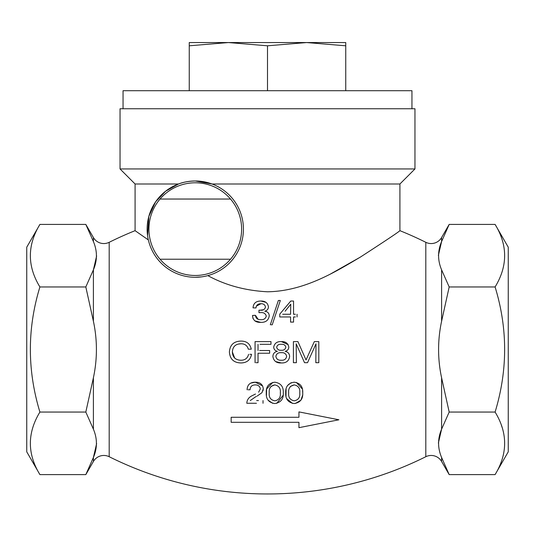 <?xml version="1.0" encoding="UTF-8"?>
<svg xmlns="http://www.w3.org/2000/svg" width="535" height="535" viewBox="0 0 535 535"><rect width="100%" height="100%" fill="white"/><g stroke="black" fill="none" stroke-linecap="round" stroke-linejoin="round"><path stroke-width="0.8" d="M93.404 241.546L93.404 237.54L85.821 224.412L93.404 241.546C97.417 251.029 97.417 260.451 93.404 269.827L85.821 286.961L93.404 321.227C97.417 340.039 97.417 358.891 93.404 377.79L85.821 412.057L93.404 429.19C97.417 438.673 97.417 448.103 93.404 457.472L96.628 443.589M93.404 237.54A12.037 12.037 0 0 0 109.194 242.301A355.106 355.106 0 0 1 135.087 230.672L148.356 239.941L135.087 230.672L135.087 183.993L120.041 168.946L414.959 168.946L399.912 183.993L212.027 183.993L195.275 180.984A48.15 48.15 0 0 1 243.425 229.134A48.15 48.15 0 0 1 195.275 277.284L201.541 276.876M93.404 461.478L93.404 457.472L85.821 474.605L93.404 461.478A12.037 12.037 0 0 1 109.194 456.723L109.194 242.301M93.404 321.227L93.404 269.827L96.628 255.944M330.837 273.806L360.416 257.074M441.596 461.478L449.179 474.605L441.596 457.472L441.596 461.478A12.037 12.037 0 0 0 425.806 456.723A355.106 355.106 0 0 1 109.194 456.723M425.806 456.723L425.806 242.301A355.106 355.106 0 0 0 399.912 230.672C398.682 231.989 385.474 240.817 360.289 257.148C336.682 271.078 304.709 291.267 267.5 291.782C245.404 290.639 225.516 285.249 207.834 275.619M425.806 242.301A12.037 12.037 0 0 0 441.596 237.54L449.179 224.412L495.096 224.412C507.809 245.211 507.809 266.062 495.096 286.961C507.809 328.523 507.809 370.227 495.096 412.057C507.809 432.855 507.809 453.707 495.096 474.605L449.179 474.605M414.959 168.946L414.959 108.759L120.041 108.759L120.041 168.946M147.586 235.795L148.837 216.414L155.618 201.829L165.603 191.216L178.523 183.993L135.087 183.993M441.596 457.472C437.583 447.996 437.583 438.566 441.596 429.19L438.372 443.074M441.596 377.79L441.596 429.19L449.179 412.057L441.596 377.79C437.583 358.985 437.583 340.126 441.596 321.227L449.179 286.961L441.596 269.827C437.583 260.351 437.583 250.922 441.596 241.546L438.372 255.429M266.624 389.106L266.437 395.492M268.035 400.16L272.77 403.35M276.742 403.357L283.142 395.311M272.803 382.385L266.664 388.945M278.361 300.489L270.315 324.792L278.361 300.489L280.313 300.489L272.221 324.792L280.313 300.489L279.417 300.489M272.221 324.792L271.212 324.792M254.8 320.86L260.766 322.364C255.65 322.558 252.894 320.264 252.493 315.476L252.968 318.419M265.989 302.369L260.853 301.024C265.186 300.944 267.714 302.857 268.43 306.776C268.349 309.103 267.119 310.588 264.738 311.23C267.6 311.537 269.105 313.082 269.239 315.871C268.483 320.351 265.661 322.518 260.766 322.364M256.325 306.18L260.926 303.726C257.923 303.719 256.278 305.124 256.004 307.933L253.035 307.852C253.389 303.318 255.998 301.044 260.853 301.024M263.594 309.712L260.15 310.206C263.006 310.541 264.772 309.518 265.46 307.13C265.072 304.789 263.561 303.653 260.926 303.726M258.144 319.288L255.462 315.342L254.005 315.342M295.387 316.961L293.548 316.961L293.548 322.09L290.572 322.09L290.572 316.961L279.772 316.961L290.572 316.961M290.799 301.024L279.772 314.132L290.799 301.024L293.548 301.024L293.548 314.259L295.387 314.259M293.548 301.024L292.257 301.024M249.912 354.31L251.55 354.31C250.387 359.988 246.836 362.87 240.89 362.951C233.775 362.75 229.943 359.112 229.401 352.023C229.896 344.975 233.728 341.323 240.904 341.076C246.602 341.049 250.059 343.751 251.276 349.174L248.307 349.174C247.27 345.523 244.796 343.717 240.89 343.778C235.52 343.925 232.685 346.673 232.371 352.023C232.678 357.347 235.534 360.088 240.931 360.249C245.037 360.229 247.585 358.249 248.581 354.31M234.711 358.136L232.371 352.023M237.821 344.159L240.89 343.778M249.818 349.174L251.276 349.174M259.629 350.525L269.647 350.525L269.647 353.227L258.03 353.227L258.03 362.683L256.044 362.683M255.061 362.683L255.061 341.618L270.991 341.618L270.991 344.313L260.003 344.313M270.991 341.618L267.814 341.618M275.605 361.553L281.27 362.951C276.501 363.165 273.706 361.038 272.883 356.571C273.01 353.655 274.515 351.91 277.411 351.334C275.13 350.813 273.893 349.415 273.693 347.128C274.549 343.189 277.13 341.35 281.443 341.618C285.59 341.444 288.044 343.283 288.82 347.128C288.646 349.382 287.415 350.786 285.135 351.334C288.011 351.916 289.509 353.655 289.629 356.571C288.86 361.031 286.078 363.158 281.27 362.951M288.184 344.64L281.443 341.618M307.531 362.683L315.998 343.811L307.531 362.683L304.515 362.683L296.189 343.811L296.383 362.683L293.407 362.683L296.383 362.683L296.189 343.811L304.515 362.683L306.013 362.683M318.8 341.618L314.312 341.618L318.8 341.618L318.8 362.683L315.824 362.683L315.998 343.811L315.824 362.683L317.288 362.683M293.407 362.683L293.407 341.618L297.935 341.618L306.033 359.975L314.312 341.618L306.033 359.975L297.935 341.618L295.962 341.618M256.452 403.27L246.822 403.27L246.822 402.902C247.13 399.618 248.929 397.204 252.219 395.653L255.489 394.021M256.653 400.568L258.472 400.568M256.318 396.502L255.884 396.716M262.973 390.851L263.294 388.818L261.983 392.663L257.101 396.107M262.712 385.976L255.282 382.204L250.654 383.14M258.646 392.182L260.324 388.898C259.863 386.223 258.158 384.892 255.208 384.906C251.945 384.986 250.233 386.611 250.066 389.768L248.079 389.774M286.071 389.106L285.998 396.221M286.666 398.588L292.424 403.39M295.387 403.477L300.944 400.173M300.958 400.16L302.583 395.305M302.73 392.857C303.104 399.023 300.262 402.587 294.21 403.537C288.204 402.634 285.369 399.077 285.71 392.857C285.369 386.678 288.198 383.127 294.21 382.204C300.215 383.087 303.051 386.638 302.73 392.857L302.596 390.51M302.349 389.005L296.403 382.431M291.207 382.659L287.516 385.528M338.876 419.788L298.945 427.679L338.876 419.788L298.945 411.896L338.876 419.788M231.16 417.267L298.945 417.267L231.16 417.267L231.16 422.309L298.945 422.309L231.16 422.309M441.596 237.54L441.596 241.546L449.179 224.412M252.493 315.476L255.462 315.342C255.784 318.325 257.542 319.763 260.746 319.662C263.735 319.89 265.581 318.7 266.269 316.078C265.474 313.41 263.474 312.266 260.271 312.641L258.973 312.667L258.973 310.18L260.15 310.206M279.772 316.961L279.772 314.132M297.059 314.259L297.059 316.961M287.516 308.234L290.752 304.188L290.572 314.259L282.694 314.259L290.572 314.259L290.752 304.188L285.115 311.236M258.03 344.313L258.03 350.525M285.85 347.208C285.282 345.068 283.784 344.105 281.356 344.313C278.862 344.052 277.297 345.015 276.669 347.208C277.244 349.429 278.775 350.445 281.27 350.258C283.731 350.452 285.255 349.435 285.85 347.208M286.66 356.357C286.038 353.688 284.239 352.465 281.27 352.685C278.3 352.438 276.495 353.662 275.853 356.357C276.408 359.105 278.187 360.403 281.183 360.249C284.245 360.456 286.071 359.159 286.66 356.357M247.09 389.781L247.09 389.567C247.411 384.698 250.139 382.244 255.282 382.204C260.05 382.151 262.725 384.357 263.294 388.818M255.462 396.923L250.273 400.568M263.026 400.568L263.026 403.27M266.269 392.857C265.915 386.678 268.751 383.127 274.763 382.204C280.775 383.1 283.61 386.651 283.282 392.857C283.657 399.03 280.815 402.594 274.763 403.537C268.751 402.621 265.915 399.063 266.269 392.857M269.239 392.871C268.757 397.311 270.603 399.966 274.789 400.835C278.956 399.979 280.795 397.318 280.313 392.871C280.801 388.43 278.956 385.775 274.789 384.906C270.623 385.762 268.777 388.417 269.239 392.871M270.977 386.424L274.789 384.906M288.686 392.871C288.204 397.324 290.057 399.979 294.23 400.835C298.403 399.966 300.242 397.311 299.754 392.871C300.242 388.417 298.396 385.762 294.23 384.906C290.07 385.768 288.218 388.423 288.686 392.871M290.425 386.424L294.23 384.906M298.945 422.309L298.945 427.679M298.945 411.896L298.945 417.267M85.821 224.412L39.904 224.412C27.191 245.318 27.191 266.162 39.904 286.961L85.821 286.961M85.821 474.605L39.904 474.605L26.75 451.828L26.75 247.19L39.904 224.412M39.904 474.605C27.191 453.807 27.191 432.962 39.904 412.057C27.191 370.227 27.191 328.523 39.904 286.961M85.821 412.057L39.904 412.057M502.158 427.505L501.429 425.372M449.179 412.057L495.096 412.057M495.096 474.605L508.25 451.828L508.25 247.19L495.096 224.412M449.179 286.961L495.096 286.961M178.523 183.993C182.957 182.174 188.541 181.171 195.275 180.984A48.15 48.15 0 0 0 147.125 229.134A48.15 48.15 0 0 0 195.275 277.284M411.95 108.759L411.95 90.703L123.05 90.703L123.05 108.759M345.744 45.796L306.622 42.553L267.5 45.796L228.378 42.553L189.256 45.796L189.256 42.553L345.744 42.553L345.744 90.703M267.5 90.703L267.5 45.796M189.256 90.703L189.256 45.796M230.518 259.228A46.344 46.344 0 0 1 160.032 259.228A46.344 46.344 0 0 1 160.032 199.04L230.518 199.04A46.344 46.344 0 0 1 230.518 259.228L160.032 259.228M160.032 199.04A46.344 46.344 0 0 1 230.518 199.04M93.404 429.19L93.404 377.79M441.596 321.227L441.596 269.827M399.912 183.993L399.912 230.672"/></g></svg>
